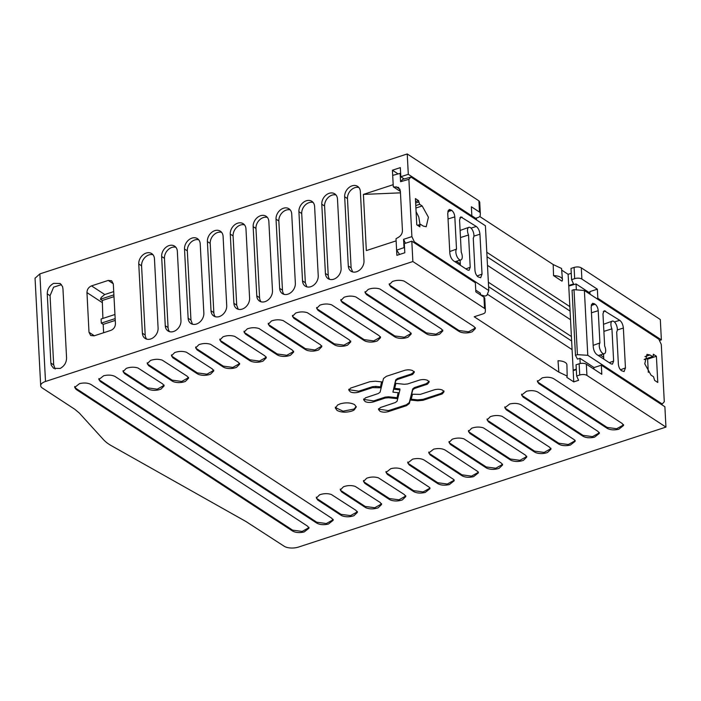<?xml version="1.0" encoding="UTF-8"?>
<svg xmlns="http://www.w3.org/2000/svg" width="701" height="701" viewBox="0 0 701 701"><rect width="100%" height="100%" fill="white"/><g stroke="black" fill="none" stroke-linecap="round" stroke-linejoin="round"><path stroke-width="1.05" d="M113.895 294.849L100.409 299.248L101.268 297.355L104.738 294.534L113.728 291.598M114.946 314.486L101.093 319.008L101.303 323.126L115.166 318.605M108.217 280.435L111.634 280.768L113.317 283.993L115.437 323.652C115.314 326.868 113.79 329.111 110.872 330.373L94.109 335.849L90.692 335.516L89.001 332.283L86.959 292.597C87.082 289.382 88.606 287.147 91.524 285.885L108.217 280.435L113.299 283.756M102.889 318.42L102.302 300.484L100.409 299.248M113.991 296.646L102.302 300.484M103.625 332.738L103.196 324.361L101.303 323.126M115.262 320.401L103.196 324.361M480.299 213.139L479.721 202.107L478.906 200.845L407.237 153.957L408.297 174.304L400.823 176.748L400.341 167.627L392.429 170.212L393.182 184.687L363.398 194.414L366.334 250.59L396.126 240.864L396.889 255.339L404.81 252.754L404.328 243.633L411.811 241.188L475.357 282.766L475.839 291.888L483.953 297.198A5.231 2.322 177 0 1 484.768 298.354A5.231 2.322 177 0 1 484.768 298.46L485.346 309.483M407.237 153.957L39.869 273.898L35.059 278.227M567.179 375.964L566.916 364.835A10.235 4.539 -3 0 0 558.014 360.752L558.837 372.126L474.209 316.764L482.858 313.943A5.231 2.322 177 0 0 485.267 311.927L485.364 309.684A5.231 2.322 177 0 0 485.364 309.588A5.231 2.322 177 0 0 484.54 308.422L412.871 261.534L45.504 381.475A10.454 4.644 177 0 0 40.693 385.699A10.454 4.644 177 0 0 42.332 388.021L74.7 409.2L79.353 413.082L103.459 439.623A62.731 27.856 177 0 0 111.363 445.687L245.99 521.535L284.159 546.237A10.454 4.644 177 0 0 298.582 547.043L665.95 427.102L586.93 375.412A5.231 2.322 177 0 0 579.718 375.009L576.643 376.008L576.056 364.783L579.131 363.784L579.718 375.009M412.871 261.534L411.811 241.188M328.226 275.274L325.413 273.443A9.332 7.141 -56.8 0 0 328.156 278.683A9.332 7.141 -56.8 0 0 336.752 277.543A9.332 7.141 -56.8 0 0 341.115 268.317L337.488 199.093A9.332 7.141 -56.8 0 0 334.745 193.844A9.332 7.141 -56.8 0 0 326.149 194.983A9.332 7.141 -56.8 0 0 321.785 204.219L324.598 206.05L328.226 275.274A9.332 7.141 -56.8 0 0 329.707 279.384M325.413 273.443L321.785 204.219M305.347 282.748L302.534 280.908A9.332 7.141 -56.8 0 0 305.277 286.148A9.332 7.141 -56.8 0 0 313.873 285.009A9.332 7.141 -56.8 0 0 318.236 275.782L314.609 206.558A9.332 7.141 -56.8 0 0 311.866 201.318A9.332 7.141 -56.8 0 0 303.27 202.458A9.332 7.141 -56.8 0 0 298.906 211.684L301.719 213.525L305.347 282.748L306.828 286.858M302.534 280.908L298.906 211.684M282.468 290.214L279.655 288.374A9.332 7.141 -56.8 0 0 282.398 293.623A9.332 7.141 -56.8 0 0 290.994 292.483A9.332 7.141 -56.8 0 0 295.358 283.257L291.73 214.033A9.332 7.141 -56.8 0 0 288.987 208.784A9.332 7.141 -56.8 0 0 280.391 209.923A9.332 7.141 -56.8 0 0 276.028 219.15L278.84 220.99L282.468 290.214A9.332 7.141 -56.8 0 0 283.949 294.324M279.655 288.374L276.028 219.15M259.589 297.688L256.776 295.848A9.332 7.141 -56.8 0 0 259.519 301.088A9.332 7.141 -56.8 0 0 268.115 299.949A9.332 7.141 -56.8 0 0 272.479 290.722L268.851 221.498A9.332 7.141 -56.8 0 0 266.108 216.258A9.332 7.141 -56.8 0 0 257.512 217.398A9.332 7.141 -56.8 0 0 253.149 226.625L255.961 228.465L259.589 297.688A9.332 7.141 -56.8 0 0 261.07 301.789M256.776 295.848L253.149 226.625M236.71 305.154L233.897 303.314A9.332 7.141 -56.8 0 0 236.64 308.563A9.332 7.141 -56.8 0 0 245.236 307.424A9.332 7.141 -56.8 0 0 249.6 298.188L245.972 228.973A9.332 7.141 -56.8 0 0 243.229 223.724A9.332 7.141 -56.8 0 0 234.633 224.863A9.332 7.141 -56.8 0 0 230.27 234.09L233.082 235.93L236.71 305.154L238.2 309.264M233.897 303.314L230.27 234.09M213.831 312.62L211.019 310.78A9.332 7.141 -56.8 0 0 213.77 316.028A9.332 7.141 -56.8 0 0 222.366 314.889A9.332 7.141 -56.8 0 0 226.721 305.662L223.093 236.439A9.332 7.141 -56.8 0 0 220.351 231.19A9.332 7.141 -56.8 0 0 211.755 232.329A9.332 7.141 -56.8 0 0 207.391 241.565L210.204 243.396L213.831 312.62A9.332 7.141 -56.8 0 0 215.312 316.729M211.019 310.78L207.391 241.565M190.952 320.094L188.14 318.254A9.332 7.141 -56.8 0 0 190.891 323.494A9.332 7.141 -56.8 0 0 199.487 322.355A9.332 7.141 -56.8 0 0 203.851 313.128L200.214 243.904A9.332 7.141 -56.8 0 0 197.472 238.664A9.332 7.141 -56.8 0 0 188.876 239.803A9.332 7.141 -56.8 0 0 184.512 249.03L187.325 250.87L190.952 320.094L192.442 324.204M188.14 318.254L184.512 249.03M168.074 327.56L165.27 325.72A9.332 7.141 -56.8 0 0 168.012 330.968A9.332 7.141 -56.8 0 0 176.608 329.829A9.332 7.141 -56.8 0 0 180.972 320.602L177.344 251.379A9.332 7.141 -56.8 0 0 174.593 246.13A9.332 7.141 -56.8 0 0 165.997 247.269A9.332 7.141 -56.8 0 0 161.642 256.496L164.446 258.336L168.074 327.56A9.332 7.141 -56.8 0 0 169.563 331.669M165.27 325.72L161.642 256.496M145.203 335.034L142.391 333.194A9.332 7.141 -56.8 0 0 145.133 338.434A9.332 7.141 -56.8 0 0 153.729 337.295A9.332 7.141 -56.8 0 0 158.093 328.068L154.465 258.844A9.332 7.141 -56.8 0 0 151.714 253.604A9.332 7.141 -56.8 0 0 143.127 254.743A9.332 7.141 -56.8 0 0 138.763 263.97L141.576 265.81L145.203 335.034A9.332 7.141 -56.8 0 0 146.684 339.135M142.391 333.194L138.763 263.97M53.688 364.906L50.875 363.074L51.269 365.186L53.618 368.314L60.207 368.437C64.352 366.097 66.481 362.601 66.577 357.939L62.95 288.724L62.555 286.613L60.207 283.476L53.627 283.353C49.473 285.684 47.353 289.18 47.247 293.85L50.06 295.691L53.688 364.906L55.169 369.015M50.875 363.074L47.247 293.85M351.105 267.808L348.292 265.968A9.332 7.141 -56.8 0 0 351.035 271.217A9.332 7.141 -56.8 0 0 359.631 270.078A9.332 7.141 -56.8 0 0 363.994 260.842L360.367 191.627A9.332 7.141 -56.8 0 0 357.624 186.378A9.332 7.141 -56.8 0 0 349.028 187.517A9.332 7.141 -56.8 0 0 344.664 196.744L347.477 198.585L351.105 267.808L352.585 271.918M348.292 265.968L344.664 196.744M561.676 270.095L568.117 274.31L568.704 285.544L569.265 285.903M553.553 275.624L561.983 281.145A10.235 4.539 177 0 0 562.447 279.594A10.235 4.539 177 0 0 553.553 275.624L553.194 264.549L479.756 216.504M392.429 170.212L398.107 173.927M576.31 369.637L573.173 370.663L573.76 381.887L566.802 377.34L567.179 376.078L558.837 372.126M487.484 265.372L570.526 319.7M569.834 306.609L486.792 252.272M603.684 357.203L600.24 354.951M487.353 294.201L572.095 349.633M571.411 336.541L488.36 282.214M460.294 263.848L456.351 261.271M400.464 192.845L363.398 194.414M470.818 216.215L471.852 215.882L471.37 206.76L479.493 212.07A5.231 2.322 -3 0 1 480.308 213.235A5.231 2.322 -3 0 1 480.308 213.332L480.211 215.575A5.231 2.322 -3 0 1 477.802 217.59L475.672 218.291M400.823 176.748L404.232 178.974M471.852 215.882L408.297 174.304M581.295 267.835C579.324 266.801 576.923 266.669 574.084 267.431L571.008 268.439L571.595 279.664L574.671 278.656A5.231 2.322 -3 0 1 581.883 279.059L581.295 267.835L660.316 319.525L661.376 339.871L597.83 298.293L597.348 289.18L589.874 291.616L590.005 294.192M479.721 202.107L480.308 213.235M561.536 268.465L553.194 264.549M568.117 274.31L571.262 273.285M573.76 381.887L578.597 380.31L576.643 376.008M475.296 328.042L468.54 331.801L458.98 330.495L459.032 331.424L390.676 286.709L389.327 284.229M459.032 331.424L460.487 332.143C464.325 333.317 468.233 333.194 472.211 331.775L475.383 328.559L473.99 326.543L404.17 281.11C400.341 279.936 396.433 280.058 392.455 281.478L389.283 284.711L390.676 286.709M357.282 511.879L350.526 515.629L340.975 514.324L341.019 515.261L317.781 500.058L316.431 497.579M341.019 515.261L342 515.787C345.733 517.128 349.711 517.101 353.935 515.717L357.379 512.387L355.977 510.381L331.284 494.459C327.446 493.285 323.538 493.408 319.568 494.827L316.388 498.06L317.781 500.058M381.484 503.975L374.728 507.734L365.168 506.429L365.221 507.358L341.711 491.988L340.362 489.508M365.221 507.358L366.202 507.883C369.926 509.233 373.905 509.206 378.137 507.813L381.572 504.492L380.179 502.477L355.214 486.389C351.376 485.206 347.468 485.329 343.499 486.757L340.318 489.99L341.711 491.988M405.677 496.08L398.922 499.831L389.37 498.525L389.414 499.462L364.932 483.445L363.582 480.965M389.414 499.462L390.396 499.979C394.128 501.329 398.107 501.303 402.33 499.909L405.774 496.588L404.372 494.573L378.435 477.845C374.597 476.662 370.689 476.785 366.711 478.213L363.539 481.447L364.932 483.445M387.425 474.428L413.616 491.559C416.683 493.215 420.547 493.504 425.209 492.444L429.967 488.685L429.284 487.256L402.383 469.547C399.342 467.9 395.495 467.602 390.86 468.645L386.032 472.43L387.425 474.428L386.076 471.957M409.191 464.938L437.81 483.664C440.885 485.311 444.749 485.609 449.402 484.549L454.169 480.79L453.486 479.353L424.149 460.058C421.099 458.41 417.261 458.112 412.617 459.155L407.798 462.94L409.191 464.938L407.842 462.467M430.212 454.958L462.012 475.76C465.078 477.416 468.943 477.705 473.604 476.645L478.362 472.886L477.679 471.458L445.17 450.077C442.121 448.43 438.274 448.132 433.639 449.175L428.81 452.96L430.212 454.958L428.863 452.478M502.468 464.483L495.712 468.233L486.161 466.927L486.205 467.856L450.454 444.469L449.104 441.998M486.205 467.856L487.186 468.382C490.919 469.731 494.897 469.705 499.121 468.312L502.564 464.991L501.162 462.975L463.957 438.87C460.119 437.696 456.211 437.818 452.241 439.238L449.061 442.48L450.454 444.469M526.67 456.579L519.914 460.329L510.354 459.024L510.407 459.961L469.907 433.463L468.557 430.984M510.407 459.961L511.388 460.478C515.112 461.828 519.091 461.801 523.323 460.408L526.758 457.087L525.364 455.08L483.41 427.864C479.572 426.69 475.664 426.813 471.685 428.232L468.513 431.474L469.907 433.463M550.863 448.675L544.107 452.434L534.556 451.129L534.6 452.057L488.518 421.914L487.169 419.435M534.6 452.057L535.582 452.583C539.314 453.933 543.293 453.906 547.516 452.513L550.96 449.192L549.558 447.177L502.021 416.315C498.183 415.132 494.275 415.255 490.306 416.683L487.125 419.917L488.518 421.914M506.253 409.787L558.802 444.162C561.869 445.81 565.733 446.108 570.395 445.047L575.153 441.288L574.47 439.851L521.211 404.898C518.162 403.259 514.324 402.952 509.68 403.995L504.86 407.789L506.253 409.787L504.904 407.307M523.051 397.046L582.995 436.259C586.071 437.915 589.935 438.204 594.588 437.144L599.355 433.384L597.953 431.378L538.009 392.157C534.959 390.518 531.121 390.212 526.477 391.254L521.658 395.049L523.051 397.046L521.702 394.567M538.841 383.64L607.197 428.364C610.264 430.011 614.129 430.309 618.79 429.249L623.548 425.489L622.155 423.474L553.799 378.759C550.749 377.112 546.911 376.814 542.267 377.857L537.448 381.642L538.841 383.64L537.492 381.169M308.983 528.186L304.216 531.945C299.564 533.005 295.699 532.716 292.624 531.06L76.102 389.405L74.709 387.416L79.528 383.622C84.173 382.58 88.011 382.886 91.06 384.525L307.581 526.179L308.983 528.186L308.922 527.248M100.304 381.51L98.902 379.513L103.73 375.718C108.366 374.685 112.213 374.982 115.262 376.621L331.783 518.276L333.177 520.291L328.418 524.05C323.757 525.11 319.893 524.812 316.826 523.156L100.304 381.51L98.946 379.031M163.999 385.427L157.243 389.178L147.683 387.872L147.736 388.81L124.498 373.607L123.148 371.127M147.736 388.81L149.19 389.528C153.028 390.702 156.936 390.58 160.915 389.16L164.087 385.936L162.693 383.929L138.001 368.007C134.163 366.833 130.255 366.956 126.276 368.375L123.104 371.618L124.498 373.607M188.464 377.699L181.708 381.458L172.148 380.152L172.201 381.081L148.7 365.712L147.35 363.232M172.201 381.081L173.655 381.8C177.493 382.974 181.401 382.851 185.379 381.432L188.551 378.216L187.158 376.2L162.194 360.112C158.356 358.93 154.457 359.052 150.478 360.48L147.298 363.714L148.7 365.712M213.639 370.443L206.891 374.194L197.331 372.888L197.375 373.826L172.893 357.808L171.543 355.328M197.375 373.826L198.839 374.544C202.677 375.718 206.576 375.596 210.554 374.176L213.735 370.952L212.333 368.945L186.396 352.209C182.558 351.035 178.65 351.157 174.672 352.577L171.5 355.81L172.893 357.808M239.54 363.661L232.785 367.412L223.225 366.106L223.277 367.044L197.095 349.913L195.745 347.433M223.277 367.044L224.741 367.753C228.57 368.936 232.478 368.814 236.456 367.385L239.637 364.17L238.235 362.154L210.589 344.314C206.751 343.131 202.852 343.253 198.874 344.682L195.693 347.915L197.095 349.913M266.17 357.352L259.414 361.103L249.863 359.797L249.906 360.735L221.288 342.009L219.939 339.529M249.906 360.735L251.37 361.444C255.208 362.627 259.107 362.505 263.085 361.076L266.266 357.86L264.864 355.845L234.791 336.41C230.953 335.236 227.045 335.358 223.067 336.778L219.895 340.011L221.288 342.009M293.553 351.534L286.797 355.284L277.237 353.979L277.289 354.916L245.49 334.105L244.141 331.634M277.289 354.916L278.744 355.626C282.582 356.8 286.49 356.686 290.468 355.258L293.64 352.042L292.247 350.027L258.984 328.515C255.155 327.332 251.247 327.455 247.269 328.874L244.088 332.116L245.49 334.105M321.698 346.215L314.942 349.965L305.382 348.66L305.434 349.597L269.683 326.21L268.334 323.731M305.434 349.597L306.898 350.307C310.727 351.49 314.635 351.367 318.613 349.939L321.794 346.723L320.392 344.717L283.186 320.611C279.349 319.428 275.44 319.551 271.462 320.979L268.29 324.212L269.683 326.21M350.64 341.422L343.893 345.172L334.333 343.867L334.386 344.804L293.885 318.307L292.536 315.827M334.386 344.804L335.84 345.514C339.678 346.697 343.586 346.574 347.556 345.146L350.737 341.93L349.343 339.924L307.38 312.707C303.551 311.533 299.642 311.656 295.664 313.075L292.492 316.317L293.885 318.307M380.424 337.172L373.668 340.923L364.117 339.617L364.161 340.555L318.079 310.412L316.729 307.932M364.161 340.555L365.624 341.273C369.462 342.447 373.361 342.325 377.34 340.905L380.52 337.68L379.118 335.674L331.582 304.812C327.744 303.629 323.836 303.752 319.858 305.18L316.686 308.414L318.079 310.412M411.084 333.501L404.337 337.251L394.777 335.945L394.821 336.883L342.281 302.508L340.931 300.028M394.821 336.883L396.284 337.602C400.122 338.776 404.03 338.653 408 337.234L411.18 334.009L409.787 332.002L355.775 296.909C351.946 295.734 348.038 295.857 344.06 297.277L340.888 300.51L342.281 302.508M442.681 330.443L435.934 334.193L426.374 332.887L426.427 333.825L366.474 294.604L365.125 292.133M426.427 333.825L427.882 334.543C431.72 335.718 435.628 335.595 439.597 334.175L442.778 330.951L441.385 328.944L379.977 289.014C376.139 287.831 372.231 287.953 368.262 289.382L365.081 292.615L366.474 294.604M396.924 398.615L398.396 392.735L392.902 392.148L395.741 380.809L397.511 379.469L412.582 374.43L414.256 372.38L412.74 370.654C410.269 369.637 407.474 369.567 404.363 370.435L386.391 376.306L383.508 378.479L380.091 392.174L378.312 393.515L365.405 397.853L363.731 399.903L365.239 401.629C367.718 402.637 370.514 402.707 373.624 401.839L385.235 398.054L388.573 397.73L396.924 398.615L398.115 392.709M380.354 387.776L381.826 381.896L375.21 381.195L369.804 381.721L350.544 388.126L348.87 390.177L350.377 391.903C352.857 392.919 355.652 392.989 358.763 392.122L372.538 387.618L380.354 387.776L381.546 381.861M395.925 383.394L394.453 389.265L399.947 389.852L397.108 401.191L395.338 402.54L380.266 407.57L378.593 409.629L380.108 411.356C382.58 412.363 385.375 412.433 388.485 411.566L406.457 405.695L409.34 403.522L412.766 389.826L414.536 388.485L427.444 384.157L429.117 382.106L427.61 380.371C425.13 379.364 422.335 379.294 419.224 380.161L407.614 383.955L404.275 384.279L395.925 383.394M420.311 394.383L412.495 394.234L411.023 400.105L417.638 400.814L423.045 400.289L442.305 393.874L443.987 391.824L442.471 390.098C439.991 389.09 437.196 389.02 434.085 389.887L420.311 394.383M352.892 410.646L354.128 409.997L356.266 406.974L354.627 404.643C350.684 402.593 345.882 402.321 340.204 403.837L337.593 405.012L335.393 408.105L337.032 410.392C340.975 412.451 345.777 412.714 351.455 411.198L352.892 410.646M336.007 194.983A9.332 7.141 -56.8 0 0 328.147 197.542A9.332 7.141 -56.8 0 0 324.598 206.05M313.128 202.458A9.332 7.141 -56.8 0 0 305.268 205.007A9.332 7.141 -56.8 0 0 301.719 213.525M290.249 209.923A9.332 7.141 -56.8 0 0 282.389 212.482A9.332 7.141 -56.8 0 0 278.84 220.99M267.37 217.398A9.332 7.141 -56.8 0 0 259.51 219.948A9.332 7.141 -56.8 0 0 255.961 228.465M244.491 224.863A9.332 7.141 -56.8 0 0 236.64 227.413A9.332 7.141 -56.8 0 0 233.082 235.93M221.612 232.329A9.332 7.141 -56.8 0 0 213.761 234.888A9.332 7.141 -56.8 0 0 210.204 243.396M198.733 239.803A9.332 7.141 -56.8 0 0 190.882 242.353A9.332 7.141 -56.8 0 0 187.325 250.87M175.863 247.269A9.332 7.141 -56.8 0 0 168.003 249.828A9.332 7.141 -56.8 0 0 164.446 258.336M152.984 254.743A9.332 7.141 -56.8 0 0 145.125 257.293A9.332 7.141 -56.8 0 0 141.576 265.81M61.469 284.615L53.618 287.173L50.06 295.691M358.886 187.517A9.332 7.141 -56.8 0 0 351.026 190.067A9.332 7.141 -56.8 0 0 347.477 198.585M659.439 340.502L661.376 339.871M665.95 427.102L664.881 406.755L601.335 365.177L601.808 374.299L586.343 364.187A5.231 2.322 177 0 0 579.131 363.784M597.348 289.18L581.883 279.059M568.704 285.544L573.549 283.958L571.595 279.664M570.071 311.069L487.029 256.741M571.639 341.01L488.597 286.674M458.98 330.495L390.623 285.771M340.975 514.324L317.737 499.121M365.168 506.429L341.667 491.05M389.37 498.525L364.879 482.507M429.879 488.185L423.115 491.936L413.564 490.621L387.381 473.49M454.073 480.281L447.317 484.032L437.766 482.726L409.147 464.001M478.275 472.378L471.51 476.137L461.959 474.822L430.16 454.02M486.161 466.927L450.41 443.54M510.354 459.024L469.854 432.526M534.556 451.129L488.474 420.977M575.065 440.78L568.301 444.53L558.75 443.225L506.21 408.849M599.259 432.885L592.503 436.635L582.952 435.321L523.007 396.109M623.461 424.981L616.696 428.732L607.145 427.426L538.789 382.702M308.887 527.678L302.122 531.437L292.571 530.122L76.058 388.477L74.753 386.934M333.089 519.783L326.324 523.533L316.773 522.227L100.252 380.573M147.683 387.872L124.454 372.669M172.148 380.152L148.647 364.774M197.331 372.888L172.849 356.87M223.225 366.106L197.042 348.975M249.863 359.797L221.244 341.072M277.237 353.979L245.438 333.177M305.382 348.66L269.64 325.273M334.333 343.867L293.833 317.369M364.117 339.617L318.035 309.474M394.777 335.945L342.228 301.57M426.374 332.887L366.43 293.675M388.573 397.73L388.52 396.792L396.871 397.677M388.52 396.792L385.191 397.116L373.58 400.911L363.793 399.43M414.142 371.907L411.242 374.036L397.467 378.531L395.688 379.872L392.902 392.148M375.876 387.294L375.824 386.365L380.31 386.838M375.824 386.365L372.485 386.689L358.71 391.184L348.932 389.712M429.012 381.624L426.103 383.754L414.493 387.548L412.714 388.897L409.288 402.584L406.414 404.766L406.457 405.695M409.34 403.522L409.288 402.584M388.485 411.566L388.442 410.628L406.414 404.766M388.442 410.628L378.654 409.156M399.947 389.852L399.894 388.915L394.681 388.363M443.873 391.351L440.964 393.48L422.992 399.351L417.594 399.877L411.25 399.202M356.196 406.519L354.075 409.06L343.061 411.18L335.42 407.596M596.796 298.635L597.83 298.293M593.931 369.147L593.852 367.622L601.335 365.177M413.31 242.178L414.344 241.845L411.899 236.623L408.893 179.316L400.569 181.708L400.131 173.384L392.7 175.381L393.296 186.816L398.483 187.395L400.367 190.944L402.435 230.489C402.418 233.293 401.182 235.501 398.72 237.14L396.012 238.734L396.617 250.169L399.623 254.445M416.087 211.614L418.795 217.012L419.969 224.425M411.899 236.623L403.583 239.313L404.021 247.637L396.617 250.169M400.394 191.461L393.296 186.816M454.896 261.701L460.872 259.94A5.958 2.769 71.9 0 1 460.426 259.992A5.958 2.769 71.9 0 1 456.561 255.497A5.958 2.769 71.9 0 1 456.5 249.127L454.818 216.881C454.485 213.963 453.477 211.816 451.777 210.423L449.236 209.424L447.737 213.148L449.823 253.017C450.208 256.505 451.418 259.09 453.459 260.763L467.663 270.051L469.074 270.314L470.213 267.256L468.531 235.019L460.478 237.551M418.515 200.626L415.404 198.593L416.78 224.802L419.89 226.835L419.811 225.424L420.705 224.434L423.238 226.09L426.199 226.721L428.416 217.24L422.177 205.963L419.654 204.306L418.515 200.626L415.562 201.59M417.445 225.24L420.705 224.434M404.021 247.637L404.582 248.426M475.742 290.135L480.387 293.176L480.483 294.928M405.441 243.265L403.583 239.313M408.893 179.316L410.952 177.046L485.407 225.757L488.799 290.547L414.344 241.845M460.872 259.94A5.958 2.769 71.9 0 0 461.24 252.229L459.558 219.991L460.802 216.889L476.312 226.476L471.019 228.114M460.11 230.463L468.829 227.326A5.958 2.769 71.9 0 1 469.355 227.255A5.958 2.769 71.9 0 1 473.219 231.751A5.958 2.769 71.9 0 1 473.271 238.112L474.963 270.358C475.287 273.276 476.294 275.432 477.994 276.816L480.676 277.762L482.034 274.091L479.948 234.222C479.563 230.734 478.354 228.149 476.312 226.476M468.829 227.326A5.958 2.769 71.9 0 0 468.531 235.01M410.952 177.046L402.619 179.438L400.569 181.708M471.843 215.785L476.487 218.826L476.549 219.965M400.131 173.384L400.639 173.296M488.799 290.547L486.862 295.436L484.934 296.102L480.474 294.762M460.373 265.285L460.101 260.167M470.213 267.256L465.858 268.869M448.035 218.949L454.818 216.881M456.5 249.127L449.744 251.554M648.302 372.345L647.61 359.131L646.935 358.693M644.158 359.595L652.964 356.73L649.95 354.969L646.988 354.347L644.771 363.819L651.001 375.105L653.534 376.761L654.673 380.441L657.783 382.474L656.408 356.257L647.61 359.131M661.288 344.436L664.285 401.743L662.235 404.013L587.78 355.302L584.389 290.512L658.835 339.223L661.288 344.436M603.517 324.283L612.236 321.146A5.958 2.769 71.9 0 1 612.762 321.076A5.958 2.769 71.9 0 1 616.626 325.571A5.958 2.769 71.9 0 1 616.678 331.932L618.37 364.178C618.694 367.096 619.71 369.252 621.41 370.636L624.092 371.591L625.45 367.911L620.499 369.804M625.45 367.911L623.364 328.05C622.979 324.554 621.761 321.969 619.728 320.304L604.209 310.709L602.965 313.811L604.656 346.049A5.958 2.769 71.9 0 1 604.288 353.76A5.958 2.769 71.9 0 1 603.833 353.812A5.958 2.769 71.9 0 1 599.968 349.317A5.958 2.769 71.9 0 1 599.916 342.947L598.225 310.701C597.9 307.783 596.884 305.636 595.184 304.252L592.652 303.253L591.153 306.977L593.239 346.837C593.624 350.334 594.834 352.918 596.875 354.583L611.07 363.872L612.481 364.143L613.629 361.076L611.938 328.839L603.885 331.371M644.438 359.254L652.482 356.625L653.376 355.635L653.297 354.224L656.408 356.257M589.944 293.044L576.038 283.949L576.345 289.846M612.236 321.146A5.958 2.769 71.9 0 0 611.938 328.839M662.235 404.013L661.245 404.381M594.08 367.552L579.929 358.299L580.2 363.504M576.275 369.059L573.173 370.198L573.646 370.505M573.173 370.198L568.765 286.043L576.038 283.949M584.389 290.512L574.005 289.653L577.414 354.662L575.477 355.337L577.51 359.131L579.929 358.299M575.477 355.337L572.069 290.249L574.005 289.653M577.414 354.662L587.78 355.302M603.78 359.105L603.517 353.987M613.629 361.076L609.265 362.689M591.451 312.769L598.225 310.701M599.916 342.947L593.16 345.374M91.524 285.885L104.738 294.534M86.959 292.597L102.066 302.481M89.001 332.283L94.337 335.77M39.869 273.898L45.504 381.475M479.493 212.07L478.906 200.845M484.54 308.422L483.953 297.198M574.671 278.656L574.084 267.431M586.343 364.187L586.93 375.412M413.616 491.559L413.564 490.621M437.81 483.664L437.766 482.726M462.012 475.76L461.959 474.822M558.802 444.162L558.75 443.225M582.995 436.259L582.952 435.321M607.197 428.364L607.145 427.426M292.624 531.06L292.571 530.122M76.102 389.405L76.058 388.477M316.826 523.156L316.773 522.227M385.235 398.054L385.191 397.116M373.624 401.839L373.58 400.911M411.294 374.965L411.242 374.036M397.511 379.469L397.467 378.531M395.741 380.809L395.688 379.872M372.538 387.618L372.485 386.689M358.763 392.122L358.71 391.184M426.155 384.691L426.103 383.754M414.536 388.485L414.493 387.548M412.766 389.826L412.714 388.897M441.017 394.418L440.964 393.48M423.045 400.289L422.992 399.351M417.638 400.814L417.594 399.877M354.128 409.997L354.075 409.06M400.026 189.323L396.074 186.738M448.123 210.502L450.787 209.774M415.903 208.013L422.177 205.963M415.772 205.568L419.654 204.306M415.64 203.001L418.585 202.037M418.418 225.88L419.811 225.424M451.777 210.423L447.808 211.614M459.865 217.809L462.108 217.187M473.902 236.123L479.948 234.222M482.034 274.091L477.101 275.992M617.309 329.961L623.364 328.05M644.964 356.599L649.95 354.969M619.728 320.304L614.427 321.943M603.281 311.63L605.524 311.007M591.539 304.322L594.203 303.603M595.184 304.252L591.223 305.434M35.05 278.122L40.693 385.699M485.364 309.588L484.768 298.354M561.536 268.387L562.447 279.594M389.292 284.711L389.239 283.782M475.366 328.559L475.322 327.612M316.405 498.06L316.353 497.132M357.361 512.387L357.317 511.45M340.335 489.99L340.283 489.061M381.554 504.492L381.51 503.546M363.556 481.447L363.504 480.518M405.756 496.588L405.713 495.651M386.049 472.43L385.997 471.501M429.958 488.685L429.906 487.747M407.807 462.94L407.754 462.012M454.152 480.79L454.108 479.843M428.828 452.96L428.775 452.031M478.354 472.886L478.301 471.948M449.078 442.48L449.026 441.542M502.547 464.991L502.503 464.044M468.531 431.465L468.478 430.537M526.74 457.087L526.696 456.149M487.142 419.917L487.09 418.988M550.942 449.192L550.898 448.246M504.878 407.789L504.816 406.86M575.144 441.288L575.1 440.351M521.667 395.049L521.614 394.12M599.337 433.384L599.294 432.447M537.457 381.642L537.404 380.713M623.539 425.489L623.496 424.543M74.718 387.416L74.665 386.479M333.159 520.291L333.115 519.345M98.92 379.513L98.867 378.584M123.122 371.609L123.069 370.68M164.069 385.936L164.025 384.998M147.315 363.714L147.263 362.785M188.534 378.216L188.49 377.269M171.517 355.81L171.465 354.881M213.717 370.952L213.674 370.014M195.71 347.915L195.658 346.986M239.619 364.17L239.576 363.232M219.912 340.011L219.86 339.082M266.249 357.86L266.205 356.923M244.106 332.116L244.053 331.179M293.623 352.042L293.579 351.105M268.308 324.212L268.255 323.284M321.777 346.723L321.733 345.786M292.501 316.309L292.448 315.38M350.719 341.93L350.675 340.993M316.703 308.414L316.65 307.485M380.503 337.68L380.459 336.743M340.896 300.51L340.844 299.581M411.163 334.009L411.119 333.071M365.098 292.615L365.046 291.677M442.76 330.951L442.717 330.013M363.731 399.903L363.679 398.965M414.256 372.38L414.203 371.442M348.87 390.177L348.818 389.248M429.117 382.106L429.065 381.169M378.593 409.629L378.549 408.692M443.978 391.824L443.935 390.886M335.402 408.105L335.35 407.167M598.303 355.521L604.288 353.76"/></g></svg>
